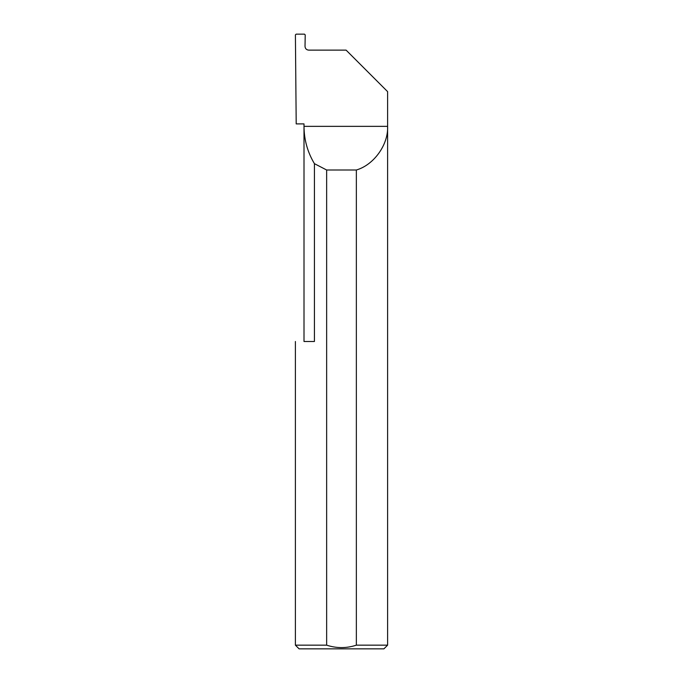 <?xml version="1.0" encoding="UTF-8"?>
<svg xmlns="http://www.w3.org/2000/svg" width="683" height="683" viewBox="0 0 683 683"><rect width="100%" height="100%" fill="white"/><g stroke="black" fill="none" stroke-linecap="round" stroke-linejoin="round"><path stroke-width="1.02" d="M304.003 341.5L304.003 126.355C304.08 139.742 307.546 152.172 314.419 163.664L314.419 341.5L304.003 341.5M304.003 123.896L304.003 126.355L387.603 126.355C388.473 144.591 373.9 164.945 356.355 169.999L356.355 645.162L387.603 645.162L387.603 91.624L346.11 50.132L308.707 50.132C306.488 49.902 305.25 48.672 305.019 46.444L305.216 34.901L304.49 34.15L296.14 34.15L295.406 34.876L296.2 123.896L304.003 123.896M387.603 645.162L383.914 648.85L299.086 648.85L295.397 645.162L326.645 645.162C336.582 648.406 346.486 648.406 356.355 645.162M295.397 645.162L295.397 341.5M326.645 645.162L326.645 169.999L314.419 163.664M326.645 169.999L356.355 169.999"/></g></svg>
